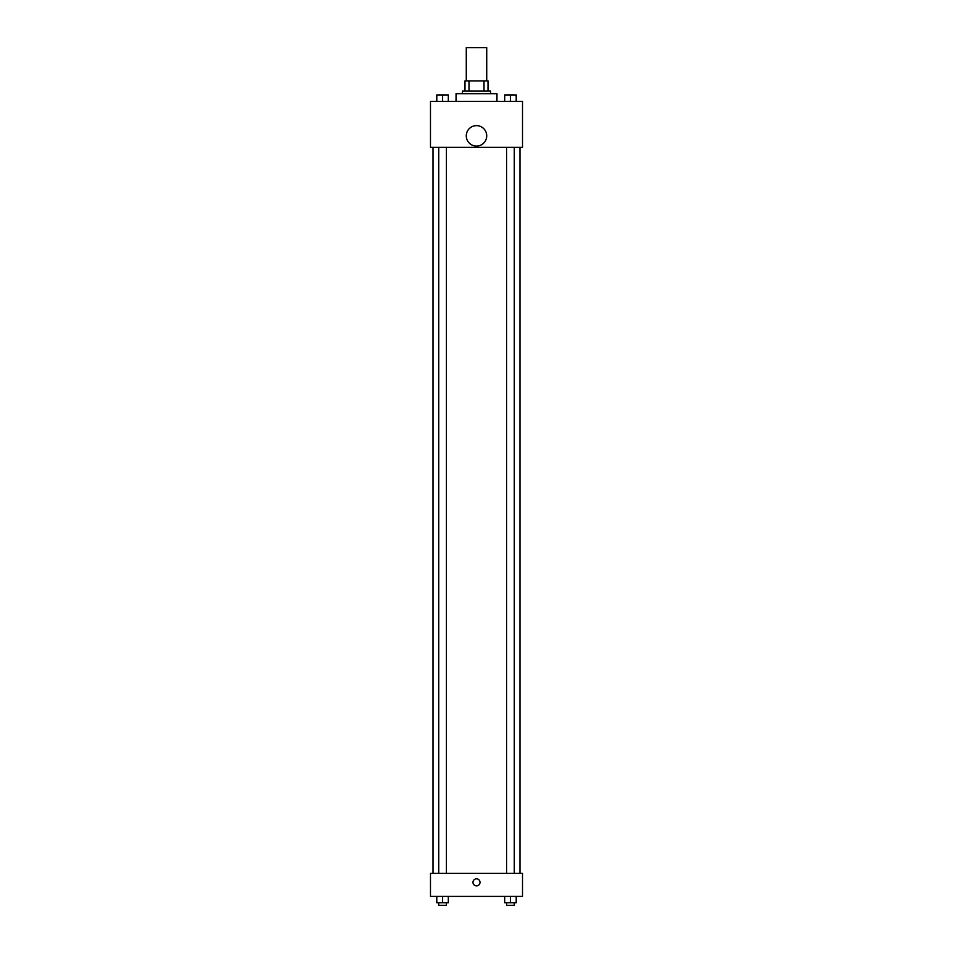 <?xml version="1.0" encoding="UTF-8"?>
<svg xmlns="http://www.w3.org/2000/svg" width="953" height="953" viewBox="0 0 953 953"><rect width="100%" height="100%" fill="white"/><g stroke="black" fill="none" stroke-linecap="round" stroke-linejoin="round"><path stroke-width="1.43" d="M486.721 80.886L486.721 47.65L466.279 47.65L466.279 80.886M468.995 91.107L468.995 80.886L464.993 80.886L464.993 91.107L464.993 80.886M468.995 80.886L488.007 80.886L488.007 91.107M484.005 91.107L484.005 80.886M462.443 93.668L462.443 91.107L490.557 91.107L490.557 93.668M496.954 101.34L496.954 93.668L456.046 93.668L456.046 101.34M430.482 101.34L522.518 101.34L522.518 147.358L430.482 147.358L430.482 101.34M476.5 146.071A10.221 10.221 0 0 1 467.649 130.74A10.221 10.221 0 0 1 485.351 130.74A10.221 10.221 0 0 1 476.5 146.071M430.482 873.389L522.518 873.389L522.518 896.404L430.482 896.404L430.482 873.389M476.5 885.861A3.514 3.514 0 0 1 473.45 880.584A3.514 3.514 0 0 1 479.55 880.584A3.514 3.514 0 0 1 476.5 885.861M504.697 896.404L504.697 902.789L516.204 902.789L516.204 896.404L516.204 902.789M510.451 902.789L510.451 896.404M514.286 902.789L514.286 905.35L506.615 905.35L506.615 902.789M436.796 896.404L436.796 902.789L448.303 902.789L448.303 896.404L448.303 902.789M442.549 902.789L442.549 896.404M446.385 902.789L446.385 905.35L438.714 905.35L438.714 902.789M504.697 101.34L504.697 94.943L516.204 94.943L516.204 101.34L516.204 94.943M510.451 101.34L510.451 94.943L506.615 94.919M514.286 94.943L510.451 94.919M436.796 101.34L436.796 94.943L448.303 94.943L448.303 101.34L448.303 94.943M442.549 101.34L442.549 94.943L438.714 94.919M446.385 94.943L442.549 94.919M519.957 873.389L519.957 147.358M433.043 873.389L433.043 147.358M506.615 147.358L506.615 873.389M514.286 147.358L514.286 873.389M446.385 873.389L446.385 147.358M438.714 873.389L438.714 147.358"/></g></svg>
